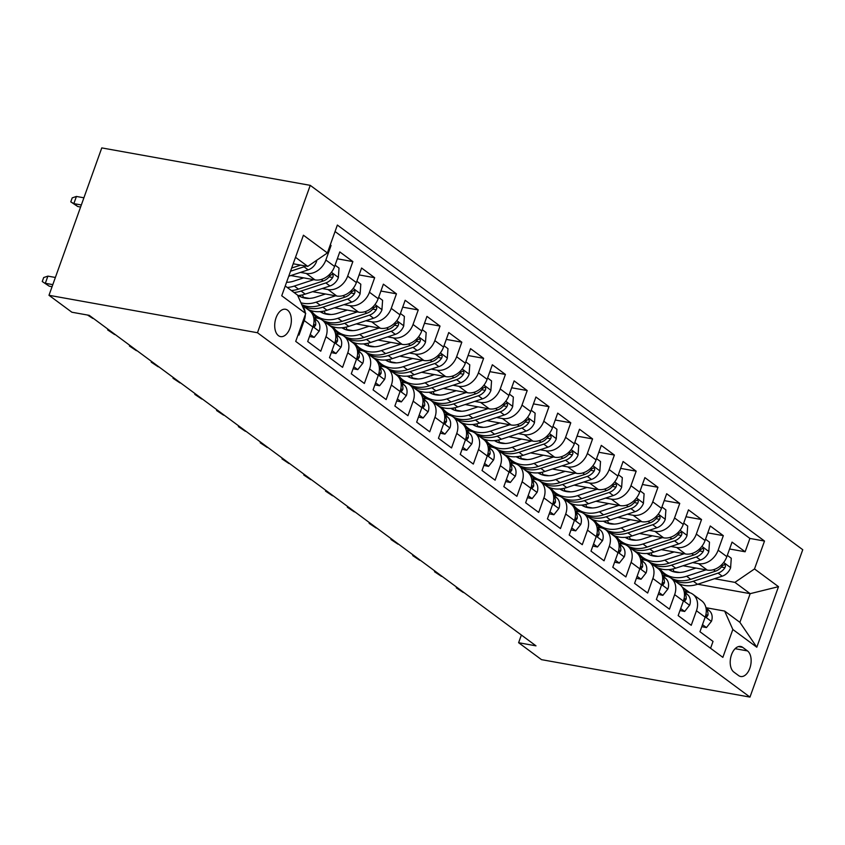 <?xml version="1.0" encoding="UTF-8"?>
<svg xmlns="http://www.w3.org/2000/svg" width="845" height="845" viewBox="0 0 845 845"><rect width="100%" height="100%" fill="white"/><g stroke="black" fill="none" stroke-linecap="round" stroke-linejoin="round"><path stroke-width="1.27" d="M278.47 335.676A13.9 8.091 100.2 0 0 280.582 336.606A13.9 8.091 100.2 0 0 290.574 326.254A13.9 8.091 100.2 0 0 287.596 310.189A13.9 8.091 100.2 0 0 285.494 309.259A13.9 8.091 100.2 0 0 275.491 319.6A13.9 8.091 100.2 0 0 278.47 335.676M257.471 332.74L48.989 295.296L101.77 147.907L310.242 185.351L802.75 549.704L749.98 697.093L257.471 332.74L310.242 185.351M298.19 334.504L298.982 335.095L304.189 320.551L312.904 327.004A17.365 13.573 -53.5 0 0 309.333 310.548L301.971 305.087M312.904 327.004L307.696 341.538L320.773 351.214L325.98 336.68L334.694 343.123A17.365 13.573 -53.5 0 0 331.134 326.666L322.41 320.213A17.365 13.573 126.5 0 1 325.98 336.68M334.694 343.123L329.487 357.667L342.563 367.343L347.77 352.798L356.495 359.252A17.365 13.573 -53.5 0 0 352.925 342.785L344.2 336.342A17.365 13.573 126.5 0 1 347.77 352.798M356.495 359.252L351.288 373.786L364.364 383.461L369.561 368.916L378.285 375.37A17.365 13.573 -53.5 0 0 374.715 358.914L366.001 352.46A17.365 13.573 126.5 0 1 369.561 368.916M378.285 375.37L373.078 389.904L386.154 399.579L391.362 385.045L400.076 391.488A17.365 13.573 -53.5 0 0 396.506 375.032L387.792 368.578A17.365 13.573 126.5 0 1 391.362 385.045M400.076 391.488L394.868 406.033L407.945 415.708L413.152 401.164L421.866 407.617A17.365 13.573 -53.5 0 0 418.296 391.15L409.582 384.707A17.365 13.573 126.5 0 1 413.152 401.164M421.866 407.617L416.659 422.151L429.735 431.827L434.943 417.282L443.657 423.736A17.365 13.573 -53.5 0 0 440.087 407.269L431.372 400.826A17.365 13.573 126.5 0 1 434.943 417.282M443.657 423.736L438.449 438.27L451.526 447.945L456.733 433.411L465.447 439.854A17.365 13.573 -53.5 0 0 461.888 423.398L453.163 416.944A17.365 13.573 126.5 0 1 456.733 433.411M465.447 439.854L460.25 454.399L473.316 464.063L478.523 449.529L487.248 455.973A17.365 13.573 -53.5 0 0 483.678 439.516L474.953 433.073A17.365 13.573 126.5 0 1 478.523 449.529M487.248 455.973L482.041 470.517L495.117 480.192L500.314 465.648L509.039 472.101A17.365 13.573 -53.5 0 0 505.468 455.635L496.754 449.191A17.365 13.573 126.5 0 1 500.314 465.648M509.039 472.101L503.831 486.635L516.908 496.311L522.115 481.777L530.829 488.22A17.365 13.573 -53.5 0 0 527.259 471.763L518.545 465.31A17.365 13.573 126.5 0 1 522.115 481.777M530.829 488.22L525.622 502.764L538.698 512.429L543.905 497.895L552.619 504.338A17.365 13.573 -53.5 0 0 549.049 487.882L540.335 481.428A17.365 13.573 126.5 0 1 543.905 497.895M552.619 504.338L547.412 518.883L560.488 528.558L565.696 514.013L574.41 520.467A17.365 13.573 -53.5 0 0 570.84 504L562.126 497.557A17.365 13.573 126.5 0 1 565.696 514.013M574.41 520.467L569.203 535.001L582.279 544.676L587.486 530.132L596.2 536.586A17.365 13.573 -53.5 0 0 592.641 520.129L583.916 513.675A17.365 13.573 126.5 0 1 587.486 530.132M596.2 536.586L591.004 551.13L604.069 560.795L609.277 546.261L618.001 552.704A17.365 13.573 -53.5 0 0 614.431 536.248L605.717 529.794A17.365 13.573 126.5 0 1 609.277 546.261M618.001 552.704L612.794 567.248L625.87 576.924L631.078 562.379L639.792 568.833A17.365 13.573 -53.5 0 0 636.222 552.366L627.508 545.923A17.365 13.573 126.5 0 1 631.078 562.379M639.792 568.833L634.584 583.367L647.661 593.042L652.868 578.498L661.582 584.951A17.365 13.573 -53.5 0 0 658.012 568.495L649.298 562.041A17.365 13.573 126.5 0 1 652.868 578.498M661.582 584.951L656.375 599.485L669.451 609.16L674.659 594.626L683.373 601.07A17.365 13.573 -53.5 0 0 679.803 584.613L671.088 578.16A17.365 13.573 126.5 0 1 674.659 594.626M683.373 601.07L678.165 615.614L691.242 625.289L696.449 610.745A17.365 13.573 -53.5 0 0 692.879 594.288A17.365 13.573 -53.5 0 0 688.252 592.313L684.429 591.627M683.098 565.749L707.244 570.079A17.365 13.573 -53.5 0 0 726.848 556.644L732.055 542.11L745.132 551.774L729.584 548.986M692.71 562.59L698.53 563.636A17.365 13.573 -53.5 0 0 718.134 550.201L723.331 535.656L707.793 532.868M723.331 535.656L710.265 525.981L705.057 540.525A17.365 13.573 -53.5 0 1 685.453 553.961L661.308 549.63M639.517 533.501L663.663 537.842A17.365 13.573 -53.5 0 0 683.256 524.396L688.464 509.862L701.54 519.538L686.003 516.749M617.727 517.383L641.862 521.714A17.365 13.573 -53.5 0 0 661.466 508.278L666.673 493.744L679.75 503.409L664.212 500.62M595.936 501.265L620.072 505.595A17.365 13.573 -53.5 0 0 639.676 492.16L644.883 477.615L657.959 487.29L642.422 484.502M574.135 485.136L598.281 489.477A17.365 13.573 -53.5 0 0 617.885 476.041L623.092 461.497L636.169 471.172L620.631 468.383M552.345 469.017L576.491 473.348A17.365 13.573 -53.5 0 0 596.095 459.912L601.302 445.378L614.378 455.043L598.83 452.255M530.554 452.899L554.7 457.229A17.365 13.573 -53.5 0 0 574.304 443.794L579.501 429.249L592.577 438.925L577.04 436.136M508.764 436.77L532.899 441.111A17.365 13.573 -53.5 0 0 552.503 427.676L557.711 413.131L570.787 422.806L555.249 420.018M486.974 420.652L511.109 424.993A17.365 13.573 -53.5 0 0 530.713 411.547L535.92 397.013L548.996 406.688L533.459 403.889M465.172 404.533L489.318 408.864A17.365 13.573 -53.5 0 0 508.922 395.428L514.13 380.884L527.206 390.559L511.669 387.77M443.382 388.404L467.528 392.745A17.365 13.573 -53.5 0 0 487.132 379.31L492.339 364.765L505.416 374.441L489.868 371.652M421.592 372.286L445.737 376.627A17.365 13.573 -53.5 0 0 465.341 363.181L470.549 348.647L483.615 358.322L468.077 355.523M399.801 356.167L423.947 360.498A17.365 13.573 -53.5 0 0 443.551 347.063L448.748 332.529L461.824 342.193L446.287 339.405M378.011 340.039L402.146 344.38A17.365 13.573 -53.5 0 0 421.75 330.944L426.957 316.4L440.034 326.075L424.496 323.286M356.22 323.92L380.356 328.261A17.365 13.573 -53.5 0 0 399.96 314.815L405.167 300.281L418.243 309.957L402.706 307.157M334.419 307.802L358.565 312.132A17.365 13.573 -53.5 0 0 378.169 298.697L383.376 284.163L396.453 293.828L380.915 291.039M312.629 291.683L336.775 296.014A17.365 13.573 -53.5 0 0 356.379 282.579L361.586 268.034L374.662 277.709L359.114 274.921M290.838 275.554L314.984 279.896A17.365 13.573 -53.5 0 0 334.588 266.46L339.796 251.916L352.861 261.591L337.324 258.802M322.41 320.213A17.365 13.573 126.5 0 0 317.783 318.248L313.96 317.562M344.2 336.342A17.365 13.573 126.5 0 0 339.584 334.366L335.75 333.68M366.001 352.46A17.365 13.573 126.5 0 0 361.375 350.495L357.541 349.798M387.792 368.578A17.365 13.573 126.5 0 0 383.165 366.614L379.331 365.927M409.582 384.707A17.365 13.573 126.5 0 0 404.956 382.732L401.121 382.046M431.372 400.826A17.365 13.573 126.5 0 0 426.746 398.851L422.922 398.164M453.163 416.944A17.365 13.573 126.5 0 0 448.537 414.979L444.713 414.293M474.953 433.073A17.365 13.573 126.5 0 0 470.338 431.098L466.503 430.411M496.754 449.191A17.365 13.573 126.5 0 0 492.128 447.216L488.294 446.53M518.545 465.31A17.365 13.573 126.5 0 0 513.918 463.345L510.084 462.659M540.335 481.428A17.365 13.573 126.5 0 0 535.709 479.464L531.875 478.777M562.126 497.557A17.365 13.573 126.5 0 0 557.499 495.582L553.676 494.895M583.916 513.675A17.365 13.573 126.5 0 0 579.29 511.711L575.466 511.014M605.717 529.794A17.365 13.573 126.5 0 0 601.091 527.829L597.257 527.143M627.508 545.923A17.365 13.573 126.5 0 0 622.881 543.948L619.047 543.261M649.298 562.041A17.365 13.573 126.5 0 0 644.672 560.077L640.837 559.379M671.088 578.16A17.365 13.573 126.5 0 0 666.462 576.195L662.638 575.508M521.376 635.028L518.619 642.718L535.994 645.844L89.243 315.343L71.878 312.228L48.989 295.296M747.487 650.914L742.702 647.365A13.457 7.837 100.2 0 0 740.653 646.467A13.457 7.837 100.2 0 0 730.967 656.491A13.457 7.837 100.2 0 0 733.851 672.06L738.646 675.609A13.457 7.837 100.2 0 0 740.695 676.507A13.457 7.837 100.2 0 0 750.381 666.483A13.457 7.837 100.2 0 0 747.487 650.914L735.118 648.685M285.24 285.99L297.514 295.074L305.71 313.506L295.718 341.391L722.855 657.368L732.837 629.483L724.64 611.062L706.219 607.745M305.71 313.506L281.734 295.771L303.418 235.216L327.385 252.951L337.366 225.066L764.503 541.053L754.511 568.938L778.488 586.673L756.803 647.217L732.837 629.483M300.44 272.396L306.26 273.442L314.984 279.896M286.624 282.124L287.448 282.272M322.241 288.525L328.061 289.571L336.775 296.014M303.513 297.366L309.238 298.391M344.031 304.644L349.851 305.689L358.565 312.132M316.959 316.875L317.847 317.033M309.471 310.643L311.414 310.992M325.304 313.484L331.029 314.52M365.822 320.762L371.642 321.808L380.356 328.261M338.76 332.993L339.637 333.152M331.261 326.762L333.205 327.11M347.094 329.613L352.819 330.638M387.612 336.88L393.432 337.926L402.146 344.38M360.551 349.112L361.428 349.27M353.052 342.89L355.006 343.239M368.885 345.732L374.61 346.756M409.402 353.009L415.222 354.055L423.947 360.498M382.341 365.241L383.218 365.399M374.842 359.009L376.796 359.357M390.686 361.85L396.4 362.885M431.193 369.128L437.013 370.173L445.737 376.627M404.132 381.359L405.019 381.517M396.643 375.127L398.587 375.476M412.476 377.979L418.201 379.004M452.994 385.246L458.814 386.292L467.528 392.745M425.922 397.477L426.809 397.636M418.433 391.256L420.377 391.605M434.267 394.097L439.991 395.122M474.784 401.375L480.604 402.421L489.318 408.864M447.723 413.606L448.6 413.765M440.224 407.374L442.167 407.723M456.057 410.216L461.782 411.24M496.575 417.493L502.395 418.539L511.109 424.993M469.514 429.725L470.39 429.883M462.014 423.493L463.958 423.841M477.847 426.334L483.572 427.369M518.365 433.612L524.185 434.657L532.899 441.111M491.304 445.843L492.181 446.002M483.805 439.622L485.759 439.97M499.638 442.463L505.363 443.488M540.156 449.741L545.976 450.786L554.7 457.229M513.095 461.972L513.982 462.13M505.595 455.74L507.549 456.089M521.439 458.582L527.153 459.606M561.946 465.859L567.777 466.905L576.491 473.348M534.885 478.09L535.772 478.249M527.396 471.859L529.34 472.207M543.229 474.7L548.954 475.735M583.747 481.977L589.567 483.023L598.281 489.477M556.675 494.209L557.563 494.367M549.187 487.977L551.13 488.336M565.02 490.829L570.745 491.853M605.538 498.106L611.357 499.152L620.072 505.595M578.476 510.338L579.353 510.486M570.977 504.106L572.921 504.454M586.81 506.947L592.535 507.972M627.328 514.225L633.148 515.27L641.862 521.714M600.267 526.456L601.144 526.615M592.768 520.224L594.711 520.573M608.601 523.066L614.326 524.101M649.118 530.343L654.938 531.389L663.663 537.842M622.057 542.574L622.934 542.733M614.558 536.343L616.512 536.691M630.402 539.194L636.116 540.219M670.909 546.472L676.729 547.507L685.453 553.961M636.348 552.472L638.302 552.82M652.192 555.313L657.917 556.337M643.848 558.693L644.735 558.851M745.132 551.774L749.906 538.434L335.053 231.53M306.26 273.442A17.365 13.573 126.5 0 0 325.864 260.006L331.071 245.462L330.279 244.881M352.861 261.591L347.665 276.125A17.365 13.573 126.5 0 1 328.061 289.571M374.662 277.709L369.455 292.254A17.365 13.573 126.5 0 1 349.851 305.689M396.453 293.828L391.246 308.372A17.365 13.573 126.5 0 1 371.642 321.808M418.243 309.957L413.036 324.491A17.365 13.573 126.5 0 1 393.432 337.926M440.034 326.075L434.826 340.62A17.365 13.573 126.5 0 1 415.222 354.055M461.824 342.193L456.617 356.738A17.365 13.573 126.5 0 1 437.013 370.173M483.615 358.322L478.418 372.856A17.365 13.573 126.5 0 1 458.814 386.292M505.416 374.441L500.208 388.975A17.365 13.573 126.5 0 1 480.604 402.421M527.206 390.559L521.999 405.104A17.365 13.573 126.5 0 1 502.395 418.539M548.996 406.688L543.789 421.222A17.365 13.573 126.5 0 1 524.185 434.657M570.787 422.806L565.58 437.34A17.365 13.573 126.5 0 1 545.976 450.786M592.577 438.925L587.381 453.469A17.365 13.573 126.5 0 1 567.777 466.905M614.378 455.043L609.171 469.588A17.365 13.573 126.5 0 1 589.567 483.023M636.169 471.172L630.962 485.706A17.365 13.573 126.5 0 1 611.357 499.152M657.959 487.29L652.752 501.835A17.365 13.573 126.5 0 1 633.148 515.27M679.75 503.409L674.542 517.953A17.365 13.573 126.5 0 1 654.938 531.389M701.54 519.538L696.333 534.072A17.365 13.573 126.5 0 1 676.729 547.507M710.571 648.284L713.032 641.408L699.956 631.733L705.163 617.199A17.365 13.573 -53.5 0 0 701.593 600.732L692.879 594.288M724.64 611.062L739.893 622.342L750.17 593.665L734.907 582.374L754.511 568.938M697.685 584.233L750.17 593.665L778.488 586.673M658.149 568.59L660.093 568.938M673.983 571.431L679.707 572.466M714.5 578.709L734.907 582.374M518.619 642.718L541.497 659.649L749.98 697.093M293.194 263.767L307.781 266.397L295.507 257.313M749.906 538.434L764.503 541.053M658.942 568.305L657.389 568.03M331.071 245.462L330.131 245.293M637.151 552.186L635.598 551.912M615.361 536.068L613.808 535.783M593.57 519.939L592.018 519.664M571.769 503.821L570.227 503.546M549.979 487.702L548.426 487.417M528.188 471.584L526.636 471.299M506.398 455.455L504.845 455.18M484.607 439.337L483.055 439.062M462.817 423.218L461.264 422.933M441.016 407.089L439.474 406.815M419.226 390.971L417.673 390.696M397.435 374.853L395.882 374.567M375.645 358.724L374.092 358.449M353.854 342.605L352.302 342.331M332.053 326.487L330.511 326.202M310.263 310.358L308.71 310.083M327.385 252.951L307.781 266.397M302.13 305.446A17.365 13.573 126.5 0 1 305.193 312.344M305.309 314.604A17.365 13.573 126.5 0 1 304.189 320.551M739.893 622.342L756.803 647.217M702.491 624.656L706.452 627.581L711.49 621.223A11.503 8.989 -53.5 0 0 709.715 611.083L705.881 607.428M687.429 592.165L682.549 587.518A33.219 25.952 -53.5 0 0 682.443 587.423M701.783 626.652L706.452 627.581M689.298 592.514L689.298 592.514A33.219 25.952 -53.5 0 0 687.365 590.898A33.219 25.952 -53.5 0 0 686.024 589.979M682.2 587.074L684.756 588.954A33.219 25.952 126.5 0 1 686.689 590.581L688.569 592.377M705.638 615.709L706.853 616.776L707.983 615.097A11.503 8.989 -53.5 0 0 706.114 608.59M459.5 589.261L460.166 589.747M463.303 592.503L456.3 587.845L464.085 592.651M456.3 587.845L456.575 587.085M695.942 568.051L686.214 571.252A27.579 21.537 126.5 0 1 668.775 569.583M705.997 569.857L686.584 576.248A33.219 25.952 126.5 0 1 664.635 573.586A33.219 25.952 126.5 0 1 659.871 568.622M727.313 555.345L731.274 558.27L730.598 567.851A11.503 8.989 126.5 0 1 722.221 576.174L697.474 584.307A33.219 25.952 126.5 0 1 677.627 583.008M674.278 571.949A27.579 21.537 126.5 0 1 672.852 568.97M673.486 579.945A33.219 25.952 -53.5 0 0 693.333 581.244L718.081 573.111A11.503 8.989 -53.5 0 0 724.957 567.692L725.517 566.055L724.767 564.323L722.348 565.759A11.503 8.989 126.5 0 1 715.462 571.178L690.724 579.311A33.219 25.952 126.5 0 1 670.845 577.991M669.736 577.315A33.219 25.952 126.5 0 1 668.775 576.649L664.635 573.586M669.367 569.53A27.579 21.537 -53.5 0 0 670.18 570.417M671.69 571.114A27.579 21.537 126.5 0 1 670.455 569.403M680.7 608.527L684.661 611.463L689.689 605.104A11.503 8.989 -53.5 0 0 687.925 594.964L684.091 591.31M665.628 576.047L660.748 571.4A33.219 25.952 -53.5 0 0 660.653 571.294M679.982 610.534L684.661 611.463M667.561 576.448L667.508 576.396A33.219 25.952 -53.5 0 0 665.575 574.769A33.219 25.952 -53.5 0 0 664.233 573.861M660.41 570.956L662.966 572.836A33.219 25.952 126.5 0 1 664.888 574.463L666.779 576.258M683.837 599.591L685.063 600.658L686.193 598.978A11.503 8.989 -53.5 0 0 684.323 592.461M437.71 573.132L438.375 573.628M441.512 576.385L434.51 571.727L442.294 576.522M434.51 571.727L434.784 570.966M658.91 592.408L662.871 595.334L667.899 588.986A11.503 8.989 -53.5 0 0 666.135 578.836L662.3 575.191M643.837 559.918L638.957 555.271A33.219 25.952 -53.5 0 0 638.852 555.176M658.192 594.415L662.871 595.334M645.717 560.277L645.717 560.277A33.219 25.952 -53.5 0 0 643.784 558.651A33.219 25.952 -53.5 0 0 642.443 557.732M638.619 554.827L641.175 556.718A33.219 25.952 126.5 0 1 643.098 558.334L644.988 560.129M662.047 583.472L663.262 584.529L664.402 582.86A11.503 8.989 -53.5 0 0 662.533 576.343M415.92 557.013L416.585 557.499M419.712 560.267L412.719 555.598L420.504 560.404M412.719 555.598L412.994 554.848M637.119 576.29L641.08 579.216L646.108 572.857A11.503 8.989 -53.5 0 0 644.344 562.717L640.51 559.063M622.047 543.8L617.167 539.152A33.219 25.952 -53.5 0 0 617.061 539.057M636.401 578.286L641.08 579.216M623.98 544.201L623.927 544.148A33.219 25.952 -53.5 0 0 621.994 542.532A33.219 25.952 -53.5 0 0 620.642 541.613M616.829 538.709L619.374 540.599A33.219 25.952 126.5 0 1 621.307 542.215L623.188 544.011M640.256 567.344L641.471 568.41L642.612 566.731A11.503 8.989 -53.5 0 0 640.732 560.224M394.129 540.895L394.784 541.381M397.921 544.138L390.929 539.48L398.713 544.286M390.929 539.48L391.193 538.73M615.329 560.172L619.29 563.097L624.318 556.739A11.503 8.989 -53.5 0 0 622.554 546.599L618.72 542.944M600.256 527.681L595.376 523.034A33.219 25.952 -53.5 0 0 595.271 522.939M614.611 562.168L619.29 563.097M602.179 528.083L602.136 528.03A33.219 25.952 -53.5 0 0 600.203 526.403A33.219 25.952 -53.5 0 0 598.851 525.495M595.038 522.59L597.584 524.47A33.219 25.952 126.5 0 1 599.517 526.097L601.397 527.893M618.466 551.225L619.681 552.292L620.821 550.613A11.503 8.989 -53.5 0 0 618.941 544.106M372.339 524.766L372.994 525.263M376.131 528.019L369.138 523.361L376.923 528.167M369.138 523.361L369.402 522.601M674.152 551.933L664.413 555.133A27.579 21.537 126.5 0 1 646.985 553.464M684.207 553.739L664.793 560.129A33.219 25.952 126.5 0 1 642.844 557.457A33.219 25.952 126.5 0 1 638.081 552.503M705.522 539.216L709.483 542.152L708.807 551.732A11.503 8.989 126.5 0 1 700.431 560.045L675.683 568.189A33.219 25.952 126.5 0 1 655.836 566.879M652.477 555.83A27.579 21.537 126.5 0 1 651.062 552.852M651.696 563.816A33.219 25.952 -53.5 0 0 671.543 565.125L696.291 556.982A11.503 8.989 -53.5 0 0 703.167 551.574L703.727 549.926L702.977 548.204L700.547 549.641A11.503 8.989 126.5 0 1 693.671 555.049L668.934 563.192A33.219 25.952 126.5 0 1 649.055 561.872M647.946 561.186A33.219 25.952 126.5 0 1 646.985 560.52L642.844 557.457M647.576 553.412A27.579 21.537 -53.5 0 0 648.39 554.288M649.889 554.996A27.579 21.537 126.5 0 1 648.664 553.285M652.361 535.814L642.622 539.015A27.579 21.537 126.5 0 1 625.184 537.346M662.417 537.621L642.992 544A33.219 25.952 126.5 0 1 621.054 541.339A33.219 25.952 126.5 0 1 616.29 536.385M683.732 523.097L687.693 526.023L687.017 535.603A11.503 8.989 126.5 0 1 678.641 543.927L653.893 552.06A33.219 25.952 126.5 0 1 634.046 550.76M630.687 539.701A27.579 21.537 126.5 0 1 629.271 536.723M629.905 547.697A33.219 25.952 -53.5 0 0 649.752 548.996L674.5 540.863A11.503 8.989 -53.5 0 0 681.376 535.455L681.936 533.808L681.186 532.075L678.757 533.522A11.503 8.989 126.5 0 1 671.881 538.93L647.133 547.064A33.219 25.952 126.5 0 1 627.265 545.743M626.145 545.067A33.219 25.952 126.5 0 1 625.194 544.402L621.054 541.339M625.786 537.293A27.579 21.537 -53.5 0 0 626.599 538.17M628.099 538.878A27.579 21.537 126.5 0 1 626.863 537.166M630.571 519.686L620.832 522.886A27.579 21.537 126.5 0 1 603.393 521.217M640.626 521.492L621.202 527.882A33.219 25.952 126.5 0 1 599.263 525.22A33.219 25.952 126.5 0 1 594.5 520.256M661.941 506.979L665.892 509.905L665.216 519.485A11.503 8.989 126.5 0 1 656.84 527.808L632.102 535.941A33.219 25.952 126.5 0 1 612.255 534.642M608.896 523.583A27.579 21.537 126.5 0 1 607.47 520.604M608.115 531.579A33.219 25.952 -53.5 0 0 627.962 532.878L652.699 524.745A11.503 8.989 -53.5 0 0 659.586 519.326L660.135 517.689L659.385 515.957L656.966 517.393A11.503 8.989 126.5 0 1 650.09 522.812L625.342 530.945A33.219 25.952 126.5 0 1 605.474 529.625M604.355 528.949A33.219 25.952 126.5 0 1 603.404 528.283L599.263 525.22M603.985 521.175A27.579 21.537 -53.5 0 0 604.809 522.052M606.309 522.749A27.579 21.537 126.5 0 1 605.073 521.038M608.78 503.567L599.042 506.768A27.579 21.537 126.5 0 1 581.603 505.099M618.836 505.373L599.411 511.764A33.219 25.952 126.5 0 1 577.462 509.091A33.219 25.952 126.5 0 1 572.699 504.138M640.14 490.85L644.101 493.786L643.425 503.366A11.503 8.989 126.5 0 1 635.049 511.679L610.312 519.823A33.219 25.952 126.5 0 1 590.465 518.513M587.106 507.465A27.579 21.537 126.5 0 1 585.68 504.486M586.324 515.45A33.219 25.952 -53.5 0 0 606.171 516.76L630.909 508.616A11.503 8.989 -53.5 0 0 637.785 503.208L638.345 501.56L637.595 499.839L635.176 501.275A11.503 8.989 126.5 0 1 628.3 506.683L603.552 514.827A33.219 25.952 126.5 0 1 583.673 513.506M582.564 512.82A33.219 25.952 126.5 0 1 581.603 512.154L577.462 509.091M582.194 505.046A27.579 21.537 -53.5 0 0 583.008 505.933M584.518 506.63A27.579 21.537 126.5 0 1 583.282 504.919M593.539 544.043L597.489 546.979L602.527 540.62A11.503 8.989 -53.5 0 0 600.763 530.48L596.919 526.826M578.466 511.552L573.586 506.915A33.219 25.952 -53.5 0 0 573.48 506.81M592.82 546.05L597.489 546.979M580.335 511.912L580.335 511.912A33.219 25.952 -53.5 0 0 578.413 510.285A33.219 25.952 -53.5 0 0 577.061 509.366M573.248 506.461L575.794 508.352A33.219 25.952 126.5 0 1 577.726 509.979L579.607 511.764M596.676 535.107L597.89 536.163L599.02 534.494A11.503 8.989 -53.5 0 0 597.151 527.977M350.538 508.648L351.203 509.134M354.34 511.901L347.337 507.232L355.132 512.038M347.337 507.232L347.612 506.482M586.979 487.449L577.251 490.649A27.579 21.537 126.5 0 1 559.812 488.98M597.045 489.255L577.621 495.635A33.219 25.952 126.5 0 1 555.672 492.973A33.219 25.952 126.5 0 1 550.908 488.019M618.35 474.732L622.311 477.657L621.635 487.238A11.503 8.989 126.5 0 1 613.259 495.561L588.521 503.694A33.219 25.952 126.5 0 1 568.674 502.395M565.316 491.336A27.579 21.537 126.5 0 1 563.89 488.368M564.534 499.332A33.219 25.952 -53.5 0 0 584.381 500.631L609.118 492.498A11.503 8.989 -53.5 0 0 615.994 487.09L616.554 485.442L615.804 483.71L613.385 485.157A11.503 8.989 126.5 0 1 606.499 490.565L581.761 498.698A33.219 25.952 126.5 0 1 561.883 497.378M560.774 496.702A33.219 25.952 126.5 0 1 559.812 496.036L555.672 492.973M560.404 488.928A27.579 21.537 -53.5 0 0 561.217 489.804M562.728 490.512A27.579 21.537 126.5 0 1 561.492 488.801M571.738 527.924L575.698 530.85L580.726 524.502A11.503 8.989 -53.5 0 0 578.962 514.351L575.128 510.697M556.665 495.434L551.796 490.787A33.219 25.952 -53.5 0 0 551.69 490.691M571.03 529.921L575.698 530.85M558.545 495.783L558.545 495.783A33.219 25.952 -53.5 0 0 556.612 494.167A33.219 25.952 -53.5 0 0 555.271 493.248M551.447 490.343L554.003 492.234A33.219 25.952 126.5 0 1 555.936 493.85L557.816 495.645M574.875 518.978L576.1 520.045L577.23 518.365A11.503 8.989 -53.5 0 0 575.361 511.859M328.747 492.529L329.413 493.015M332.55 495.783L325.547 491.114L333.331 495.92M325.547 491.114L325.821 490.364M565.189 471.32L555.461 474.52A27.579 21.537 126.5 0 1 538.022 472.851M575.244 473.126L555.83 479.516A33.219 25.952 126.5 0 1 533.882 476.855A33.219 25.952 126.5 0 1 529.118 471.89M596.559 458.613L600.52 461.539L599.844 471.119A11.503 8.989 126.5 0 1 591.468 479.442L566.72 487.576A33.219 25.952 126.5 0 1 546.873 486.276M543.515 475.217A27.579 21.537 126.5 0 1 542.099 472.239M542.733 483.213A33.219 25.952 -53.5 0 0 562.58 484.512L587.328 476.379A11.503 8.989 -53.5 0 0 594.204 470.971L594.764 469.324L594.014 467.591L591.595 469.028A11.503 8.989 126.5 0 1 584.708 474.446L559.971 482.579A33.219 25.952 126.5 0 1 540.092 481.259M538.983 480.583A33.219 25.952 126.5 0 1 538.022 479.918L533.882 476.855M538.614 472.809A27.579 21.537 -53.5 0 0 539.427 473.686M540.927 474.383A27.579 21.537 126.5 0 1 539.701 472.672M549.947 511.806L553.908 514.732L558.936 508.373A11.503 8.989 -53.5 0 0 557.172 498.233L553.338 494.578M534.874 479.316L529.995 474.668A33.219 25.952 -53.5 0 0 529.899 474.573M549.229 513.802L553.908 514.732M536.807 479.717L536.755 479.664A33.219 25.952 -53.5 0 0 534.822 478.038A33.219 25.952 -53.5 0 0 533.48 477.129M529.657 474.225L532.213 476.105A33.219 25.952 126.5 0 1 534.135 477.731L536.026 479.527M553.084 502.859L554.299 503.926L555.44 502.247A11.503 8.989 -53.5 0 0 553.57 495.74M306.957 476.4L307.622 476.897M310.759 479.654L303.756 474.996L311.541 479.802M303.756 474.996L304.031 474.235M543.398 455.201L533.66 458.402A27.579 21.537 126.5 0 1 516.221 456.733M553.454 457.008L534.04 463.398A33.219 25.952 126.5 0 1 512.091 460.726A33.219 25.952 126.5 0 1 507.327 455.772M574.769 442.484L578.73 445.421L578.054 455.001A11.503 8.989 126.5 0 1 569.678 463.324L544.93 471.457A33.219 25.952 126.5 0 1 525.083 470.147M521.724 459.099A27.579 21.537 126.5 0 1 520.309 456.12M520.942 467.084A33.219 25.952 -53.5 0 0 540.789 468.394L565.537 460.261A11.503 8.989 -53.5 0 0 572.414 454.842L572.973 453.195L572.223 451.473L569.794 452.909A11.503 8.989 126.5 0 1 562.918 458.317L538.18 466.461A33.219 25.952 126.5 0 1 518.302 465.141M517.182 464.454A33.219 25.952 126.5 0 1 516.232 463.789L512.091 460.726M516.823 456.68A27.579 21.537 -53.5 0 0 517.636 457.567M519.136 458.265A27.579 21.537 126.5 0 1 517.911 456.553M528.157 495.677L532.118 498.613L537.145 492.255A11.503 8.989 -53.5 0 0 535.381 482.115L531.547 478.46M513.084 463.197L508.204 458.55A33.219 25.952 -53.5 0 0 508.099 458.444M527.438 497.684L532.118 498.613M514.964 463.546L514.964 463.546A33.219 25.952 -53.5 0 0 513.031 461.919A33.219 25.952 -53.5 0 0 511.69 461.011M507.866 458.096L510.422 459.986A33.219 25.952 126.5 0 1 512.345 461.613L514.235 463.398M531.294 486.741L532.508 487.797L533.649 486.128A11.503 8.989 -53.5 0 0 531.78 479.611M285.166 460.282L285.832 460.778M288.958 463.535L281.966 458.877L289.75 463.673M281.966 458.877L282.241 458.117M521.608 439.083L511.869 442.284A27.579 21.537 126.5 0 1 494.431 440.615M531.663 440.889L512.239 447.269A33.219 25.952 126.5 0 1 490.301 444.607A33.219 25.952 126.5 0 1 485.537 439.653M552.979 426.366L556.929 429.292L556.263 438.872A11.503 8.989 126.5 0 1 547.887 447.195L523.139 455.339A33.219 25.952 126.5 0 1 503.293 454.029M499.934 442.97A27.579 21.537 126.5 0 1 498.508 440.002M499.152 450.966A33.219 25.952 -53.5 0 0 518.999 452.276L543.747 444.132A11.503 8.989 -53.5 0 0 550.623 438.724L551.183 437.076L550.433 435.355L548.004 436.791A11.503 8.989 126.5 0 1 541.127 442.199L516.38 450.332A33.219 25.952 126.5 0 1 496.511 449.012M495.392 448.336A33.219 25.952 126.5 0 1 494.441 447.67L490.301 444.607M495.033 440.562A27.579 21.537 -53.5 0 0 495.846 441.439M497.346 442.146A27.579 21.537 126.5 0 1 496.11 440.435M506.366 479.559L510.327 482.484L515.355 476.136A11.503 8.989 -53.5 0 0 513.591 465.986L509.757 462.342M491.294 447.068L486.414 442.421A33.219 25.952 -53.5 0 0 486.308 442.326M505.648 481.555L510.327 482.484M493.226 447.47L493.174 447.417A33.219 25.952 -53.5 0 0 491.241 445.801A33.219 25.952 -53.5 0 0 489.889 444.882M486.076 441.977L488.621 443.868A33.219 25.952 126.5 0 1 490.554 445.484L492.434 447.28M509.503 470.623L510.718 471.679L511.859 470A11.503 8.989 -53.5 0 0 509.979 463.493M263.376 444.164L264.031 444.65M267.168 447.417L260.175 442.748L267.96 447.554M260.175 442.748L260.44 441.998M484.576 463.44L488.537 466.366L493.564 460.007A11.503 8.989 -53.5 0 0 491.801 449.867L487.966 446.213M469.503 430.95L464.623 426.303A33.219 25.952 -53.5 0 0 464.518 426.207M483.858 465.437L488.537 466.366M471.425 431.351L471.373 431.299A33.219 25.952 -53.5 0 0 469.45 429.682A33.219 25.952 -53.5 0 0 468.098 428.764M464.285 425.859L466.831 427.739A33.219 25.952 126.5 0 1 468.764 429.366L470.644 431.161M487.713 454.494L488.928 455.561L490.068 453.881A11.503 8.989 -53.5 0 0 488.188 447.375M241.585 428.045L242.24 428.531M245.377 431.288L238.385 426.63L246.17 431.436M238.385 426.63L238.649 425.869M462.785 447.311L466.736 450.248L471.774 443.889A11.503 8.989 -53.5 0 0 470 433.749L466.165 430.094M447.713 414.832L442.833 410.184A33.219 25.952 -53.5 0 0 442.727 410.078M462.067 449.318L466.736 450.248M449.582 415.18L449.582 415.18A33.219 25.952 -53.5 0 0 447.66 413.554A33.219 25.952 -53.5 0 0 446.308 412.645M442.495 409.73L445.04 411.621A33.219 25.952 126.5 0 1 446.973 413.247L448.853 415.032M465.922 438.375L467.137 439.442L468.267 437.763A11.503 8.989 -53.5 0 0 466.398 431.246M219.785 411.916L220.45 412.413M223.587 415.17L216.584 410.512L224.369 415.307M216.584 410.512L216.859 409.751M440.984 431.193L444.945 434.119L449.973 427.771A11.503 8.989 -53.5 0 0 448.209 417.62L444.375 413.976M425.912 398.703L421.042 394.055A33.219 25.952 -53.5 0 0 420.937 393.96M440.277 433.189L444.945 434.119M427.845 399.104L427.792 399.062A33.219 25.952 -53.5 0 0 425.859 397.435A33.219 25.952 -53.5 0 0 424.517 396.516M420.694 393.612L423.25 395.502A33.219 25.952 126.5 0 1 425.183 397.118L427.063 398.914M444.121 422.257L445.347 423.313L446.477 421.644A11.503 8.989 -53.5 0 0 444.607 415.127M197.994 395.798L198.66 396.284M201.797 399.051L194.794 394.383L202.578 399.189M194.794 394.383L195.068 393.633M419.194 415.075L423.155 418L428.183 411.642A11.503 8.989 -53.5 0 0 426.419 401.502L422.584 397.847M404.121 382.584L399.241 377.937A33.219 25.952 -53.5 0 0 399.146 377.842M418.476 417.071L423.155 418M406.001 382.933L406.001 382.933A33.219 25.952 -53.5 0 0 404.068 381.317A33.219 25.952 -53.5 0 0 402.727 380.398M398.903 377.493L401.459 379.373A33.219 25.952 126.5 0 1 403.382 381L405.273 382.796M422.331 406.128L423.546 407.195L424.686 405.515A11.503 8.989 -53.5 0 0 422.817 399.009M176.204 379.68L176.869 380.166M180.006 382.922L173.003 378.264L180.788 383.07M173.003 378.264L173.278 377.504M397.403 398.946L401.364 401.882L406.392 395.523A11.503 8.989 -53.5 0 0 404.628 385.383L400.794 381.729M382.331 366.466L377.451 361.818A33.219 25.952 -53.5 0 0 377.345 361.713M396.685 400.952L401.364 401.882M384.211 366.814L384.211 366.814A33.219 25.952 -53.5 0 0 382.278 365.188A33.219 25.952 -53.5 0 0 380.937 364.279M377.113 361.364L379.658 363.255A33.219 25.952 126.5 0 1 381.591 364.882L383.472 366.677M400.541 390.01L401.755 391.077L402.896 389.397A11.503 8.989 -53.5 0 0 401.016 382.88M154.413 363.551L155.079 364.047M158.205 366.804L151.213 362.146L158.997 366.941M151.213 362.146L151.487 361.385M375.613 382.827L379.574 385.753L384.602 379.405A11.503 8.989 -53.5 0 0 382.838 369.254L379.004 365.61M360.54 350.337L355.661 345.689A33.219 25.952 -53.5 0 0 355.555 345.594M374.895 384.834L379.574 385.753M362.473 350.738L362.42 350.696A33.219 25.952 -53.5 0 0 360.488 349.07A33.219 25.952 -53.5 0 0 359.136 348.151M355.322 345.246L357.868 347.137A33.219 25.952 126.5 0 1 359.801 348.753L361.681 350.548M378.75 373.891L379.965 374.948L381.106 373.279A11.503 8.989 -53.5 0 0 379.225 366.762M132.623 347.432L133.278 347.918M136.415 350.686L129.422 346.017L137.207 350.823M129.422 346.017L129.686 345.267M353.823 366.709L357.773 369.635L362.811 363.276A11.503 8.989 -53.5 0 0 361.047 353.136L357.213 349.481M338.75 334.219L333.87 329.571A33.219 25.952 -53.5 0 0 333.764 329.476M353.104 368.705L357.773 369.635M340.62 334.567L340.62 334.567A33.219 25.952 -53.5 0 0 338.697 332.951A33.219 25.952 -53.5 0 0 337.345 332.032M333.532 329.127L336.078 331.018A33.219 25.952 126.5 0 1 338.011 332.634L339.891 334.43M356.96 357.762L358.174 358.829L359.305 357.15A11.503 8.989 -53.5 0 0 357.435 350.643M110.822 331.314L111.487 331.8M114.624 334.557L107.632 329.899L115.416 334.704M107.632 329.899L107.896 329.138M332.022 350.58L335.983 353.516L341.021 347.158A11.503 8.989 -53.5 0 0 339.246 337.018L335.412 333.363M316.959 318.1L312.08 313.453A33.219 25.952 -53.5 0 0 311.974 313.358M331.314 352.587L335.983 353.516M318.882 318.502L318.829 318.449A33.219 25.952 -53.5 0 0 316.896 316.822A33.219 25.952 -53.5 0 0 315.555 315.914M311.731 313.009L314.287 314.889A33.219 25.952 126.5 0 1 316.22 316.516L318.1 318.311M335.169 341.644L336.384 342.711L337.514 341.031A11.503 8.989 -53.5 0 0 335.645 334.525M88.989 315.301L89.697 315.681M88.271 315.174L93.615 318.576M92.834 318.438L87.542 315.037M310.231 334.462L314.192 337.387L319.22 331.039A11.503 8.989 -53.5 0 0 317.456 320.899L313.622 317.245M309.513 336.468L314.192 337.387M313.368 325.526L314.593 326.582L315.724 324.913A11.503 8.989 -53.5 0 0 313.854 318.396M55.379 277.466L47.89 276.125L45.324 283.297L52.812 284.638M49.242 286.191L42.25 281.533L49.242 286.191L52.073 286.698M42.25 281.533L43.676 277.551L47.89 276.125M499.817 422.954L490.079 426.165A27.579 21.537 126.5 0 1 472.64 424.496M509.873 424.76L490.449 431.151A33.219 25.952 126.5 0 1 468.5 428.489A33.219 25.952 126.5 0 1 463.747 423.525M531.178 410.247L535.138 413.173L534.462 422.753A11.503 8.989 126.5 0 1 526.086 431.077L501.349 439.21A33.219 25.952 126.5 0 1 481.502 437.911M478.143 426.852A27.579 21.537 126.5 0 1 476.717 423.873M477.362 434.848A33.219 25.952 -53.5 0 0 497.209 436.147L521.946 428.014A11.503 8.989 -53.5 0 0 528.833 422.606L529.382 420.958L528.632 419.226L526.213 420.662A11.503 8.989 126.5 0 1 519.337 426.081L494.589 434.214A33.219 25.952 126.5 0 1 474.71 432.893M473.601 432.217A33.219 25.952 126.5 0 1 472.64 431.552L468.5 428.489M473.232 424.443A27.579 21.537 -53.5 0 0 474.045 425.32M475.555 426.017A27.579 21.537 126.5 0 1 474.32 424.317M478.016 406.836L468.288 410.036A27.579 21.537 126.5 0 1 450.85 408.367M488.083 408.642L468.658 415.032A33.219 25.952 126.5 0 1 446.709 412.36A33.219 25.952 126.5 0 1 441.946 407.406M509.387 394.129L513.348 397.055L512.672 406.635A11.503 8.989 126.5 0 1 504.296 414.958L479.559 423.091A33.219 25.952 126.5 0 1 459.712 421.782M456.353 410.733A27.579 21.537 126.5 0 1 454.927 407.755M455.571 418.719A33.219 25.952 -53.5 0 0 475.418 420.028L500.155 411.895A11.503 8.989 -53.5 0 0 507.032 406.477L507.591 404.829L506.842 403.107L504.423 404.544A11.503 8.989 126.5 0 1 497.547 409.952L472.799 418.095A33.219 25.952 126.5 0 1 452.92 416.775M451.811 416.099A33.219 25.952 126.5 0 1 450.85 415.423L446.709 412.36M451.441 408.315A27.579 21.537 -53.5 0 0 452.255 409.202M453.765 409.899A27.579 21.537 126.5 0 1 452.529 408.188M456.226 390.717L446.498 393.918A27.579 21.537 126.5 0 1 429.059 392.249M466.282 392.524L446.868 398.903A33.219 25.952 126.5 0 1 424.919 396.242A33.219 25.952 126.5 0 1 420.155 391.288M487.597 378L491.558 380.937L490.882 390.506A11.503 8.989 126.5 0 1 482.506 398.829L457.758 406.973A33.219 25.952 126.5 0 1 437.921 405.663M434.562 394.604A27.579 21.537 126.5 0 1 433.136 391.636M433.781 402.6A33.219 25.952 -53.5 0 0 453.617 403.91L478.365 395.766A11.503 8.989 -53.5 0 0 485.241 390.358L485.801 388.711L485.051 386.989L482.632 388.425A11.503 8.989 126.5 0 1 475.746 393.833L451.008 401.966A33.219 25.952 126.5 0 1 431.13 400.646M430.02 399.97A33.219 25.952 126.5 0 1 429.059 399.305L424.919 396.242M429.651 392.196A27.579 21.537 -53.5 0 0 430.464 393.073M431.975 393.781A27.579 21.537 126.5 0 1 430.739 392.069M434.436 374.588L424.697 377.799A27.579 21.537 126.5 0 1 407.269 376.131M444.491 376.405L425.077 382.785A33.219 25.952 126.5 0 1 403.128 380.123A33.219 25.952 126.5 0 1 398.365 375.159M465.806 361.882L469.767 364.808L469.091 374.388A11.503 8.989 126.5 0 1 460.715 382.711L435.967 390.844A33.219 25.952 126.5 0 1 416.12 389.545M412.761 378.486A27.579 21.537 126.5 0 1 411.346 375.507M411.98 386.482A33.219 25.952 -53.5 0 0 431.827 387.781L456.575 379.648A11.503 8.989 -53.5 0 0 463.451 374.24L464.011 372.592L463.261 370.86L460.831 372.307A11.503 8.989 126.5 0 1 453.955 377.715L429.218 385.848A33.219 25.952 126.5 0 1 409.339 384.528M408.23 383.852A33.219 25.952 126.5 0 1 407.269 383.186L403.128 380.123M407.86 376.078A27.579 21.537 -53.5 0 0 408.674 376.954M410.174 377.652A27.579 21.537 126.5 0 1 408.948 375.951M412.645 358.47L402.907 361.671A27.579 21.537 126.5 0 1 385.468 360.002M422.701 360.276L403.287 366.667A33.219 25.952 126.5 0 1 381.338 363.994A33.219 25.952 126.5 0 1 376.574 359.041M444.016 345.763L447.977 348.689L447.301 358.269A11.503 8.989 126.5 0 1 438.925 366.593L414.177 374.726A33.219 25.952 126.5 0 1 394.33 373.427M390.971 362.368A27.579 21.537 126.5 0 1 389.556 359.389M390.189 370.363A33.219 25.952 -53.5 0 0 410.036 371.663L434.784 363.53A11.503 8.989 -53.5 0 0 441.66 358.111L442.22 356.474L441.47 354.742L439.041 356.178A11.503 8.989 126.5 0 1 432.165 361.586L407.427 369.73A33.219 25.952 126.5 0 1 387.549 368.409M386.429 367.733A33.219 25.952 126.5 0 1 385.478 367.057L381.338 363.994M386.07 359.949A27.579 21.537 -53.5 0 0 386.883 360.836M388.383 361.533A27.579 21.537 126.5 0 1 387.158 359.822M390.855 342.352L381.116 345.552A27.579 21.537 126.5 0 1 363.677 343.883M400.91 344.158L381.486 350.548A33.219 25.952 126.5 0 1 359.547 347.876A33.219 25.952 126.5 0 1 354.784 342.922M422.225 329.634L426.176 332.571L425.51 342.14A11.503 8.989 126.5 0 1 417.124 350.464L392.386 358.607A33.219 25.952 126.5 0 1 372.539 357.298M369.18 346.249A27.579 21.537 126.5 0 1 367.755 343.271M368.399 354.235A33.219 25.952 -53.5 0 0 388.246 355.544L412.983 347.401A11.503 8.989 -53.5 0 0 419.87 341.993L420.43 340.345L419.68 338.623L417.25 340.06A11.503 8.989 126.5 0 1 410.374 345.468L385.626 353.601A33.219 25.952 126.5 0 1 365.758 352.28M364.639 351.604A33.219 25.952 126.5 0 1 363.688 350.939L359.547 347.876M364.279 343.83A27.579 21.537 -53.5 0 0 365.093 344.707M366.593 345.415A27.579 21.537 126.5 0 1 365.357 343.704M369.064 326.233L359.326 329.434A27.579 21.537 126.5 0 1 341.887 327.765M379.12 328.04L359.695 334.419A33.219 25.952 126.5 0 1 337.746 331.758A33.219 25.952 126.5 0 1 332.993 326.804M400.424 313.516L404.385 316.442L403.709 326.022A11.503 8.989 126.5 0 1 395.333 334.345L370.596 342.478A33.219 25.952 126.5 0 1 350.749 341.179M347.39 330.12A27.579 21.537 126.5 0 1 345.964 327.142M346.608 338.116A33.219 25.952 -53.5 0 0 366.455 339.415L391.193 331.282A11.503 8.989 -53.5 0 0 398.079 325.874L398.629 324.226L397.879 322.494L395.46 323.941A11.503 8.989 126.5 0 1 388.584 329.349L363.836 337.482A33.219 25.952 126.5 0 1 343.957 336.162M342.848 335.486A33.219 25.952 126.5 0 1 341.887 334.821L337.746 331.758M342.478 327.712A27.579 21.537 -53.5 0 0 343.292 328.589M344.802 329.286A27.579 21.537 126.5 0 1 343.566 327.585M347.263 310.104L337.535 313.305A27.579 21.537 126.5 0 1 320.097 311.636M357.329 311.911L337.905 318.301A33.219 25.952 126.5 0 1 315.956 315.639A33.219 25.952 126.5 0 1 311.192 310.675M378.634 297.398L382.595 300.324L381.919 309.904A11.503 8.989 126.5 0 1 373.543 318.227L348.805 326.36A33.219 25.952 126.5 0 1 328.958 325.061M325.6 314.002A27.579 21.537 126.5 0 1 324.174 311.023M324.818 321.998A33.219 25.952 -53.5 0 0 344.665 323.297L369.402 315.164A11.503 8.989 -53.5 0 0 376.278 309.745L376.838 308.108L376.088 306.376L373.67 307.812A11.503 8.989 126.5 0 1 366.793 313.231L342.045 321.364A33.219 25.952 126.5 0 1 322.167 320.044M321.058 319.368A33.219 25.952 126.5 0 1 320.097 318.702L315.956 315.639M320.688 311.583A27.579 21.537 -53.5 0 0 321.501 312.47M323.012 313.168A27.579 21.537 126.5 0 1 321.776 311.456M325.473 293.986L315.745 297.186A27.579 21.537 126.5 0 1 298.306 295.518M335.528 295.792L316.114 302.183A33.219 25.952 126.5 0 1 300.957 302.806M356.843 281.269L360.804 284.205L360.128 293.785A11.503 8.989 126.5 0 1 351.752 302.098L327.004 310.242A33.219 25.952 126.5 0 1 307.157 308.932M303.809 297.884A27.579 21.537 126.5 0 1 302.383 294.905M303.017 305.869A33.219 25.952 -53.5 0 0 322.864 307.179L347.612 299.035A11.503 8.989 -53.5 0 0 354.488 293.627L355.048 291.979L354.298 290.257L351.879 291.694A11.503 8.989 126.5 0 1 344.992 297.102L320.255 305.246A33.219 25.952 126.5 0 1 301.771 304.644M298.898 295.465A27.579 21.537 -53.5 0 0 299.711 296.352M301.221 297.049A27.579 21.537 126.5 0 1 299.986 295.338M303.682 277.868L293.944 281.068A27.579 21.537 126.5 0 1 286.561 282.293M313.738 279.674L294.324 286.054A33.219 25.952 126.5 0 1 287.237 287.469M335.053 265.15L339.014 268.076L338.338 277.656A11.503 8.989 126.5 0 1 329.962 285.98L305.214 294.113A33.219 25.952 126.5 0 1 297.725 295.56M293.986 292.465A33.219 25.952 -53.5 0 0 301.074 291.05L325.821 282.917A11.503 8.989 -53.5 0 0 332.698 277.509L333.257 275.861L332.507 274.129L330.078 275.576A11.503 8.989 126.5 0 1 323.202 280.984L298.465 289.117A33.219 25.952 126.5 0 1 291.377 290.532M316.632 260.323L316.548 261.538A11.503 8.989 126.5 0 1 308.171 269.861L288.726 276.252M300.651 265.108L291.652 268.066M290.522 271.234L304.031 266.798A11.503 8.989 -53.5 0 0 305.805 266.038M77.772 206.529L70.779 201.86L72.205 197.878L76.42 196.452L73.853 203.624L77.772 206.529L80.592 207.036M70.779 201.86L73.853 203.624L81.331 204.965M76.42 196.452L83.898 197.793M698.53 563.636L707.244 570.079M718.134 550.201L726.848 556.644M325.864 260.006L334.588 266.46M347.665 276.125L356.379 282.579M369.455 292.254L378.169 298.697M391.246 308.372L399.96 314.815M413.036 324.491L421.75 330.944M434.826 340.62L443.551 347.063M456.617 356.738L465.341 363.181M478.418 372.856L487.132 379.31M500.208 388.975L508.922 395.428M521.999 405.104L530.713 411.547M543.789 421.222L552.503 427.676M565.58 437.34L574.304 443.794M587.381 453.469L596.095 459.912M609.171 469.588L617.885 476.041M630.962 485.706L639.676 492.16M652.752 501.835L661.466 508.278M674.542 517.953L683.256 524.396M696.333 534.072L705.057 540.525M696.449 610.745L705.163 617.199M738.424 646.594L742.702 647.365M705.279 616.882L711.363 621.381M682.549 587.518L686.689 590.581M706.082 608.389L709.715 611.083M705.881 614.716L707.983 615.097M730.619 567.608L723.669 562.474M690.724 579.311L686.584 576.248M697.474 584.307L693.333 581.244M715.462 571.178L713.476 569.699M722.221 576.174L718.081 573.111M721.376 567.048L724.957 567.692M683.478 600.763L689.573 605.263M660.748 571.4L664.888 574.463M684.292 592.271L687.925 594.964M684.08 598.598L686.193 598.978M661.688 584.645L667.772 589.145M638.957 555.271L643.098 558.334M662.501 576.153L666.135 578.836M662.29 582.48L664.402 582.86M639.897 568.516L645.981 573.026M617.167 539.152L621.307 542.215M640.7 560.024L644.344 562.717M640.499 566.351L642.612 566.731M618.107 552.398L624.191 556.897M595.376 523.034L599.517 526.097M618.91 543.905L622.554 546.599M618.709 550.232L620.821 550.613M708.828 551.489L701.878 546.345M668.934 563.192L664.793 560.129M675.683 568.189L671.543 565.125M693.671 555.049L691.675 553.581M700.431 560.045L696.291 556.982M699.586 550.929L703.167 551.574M687.027 535.371L680.088 530.227M647.133 547.064L642.992 544M653.893 552.06L649.752 548.996M671.881 538.93L669.884 537.452M678.641 543.927L674.5 540.863M677.796 534.811L681.376 535.455M665.237 519.242L658.287 514.109M625.342 530.945L621.202 527.882M632.102 535.941L627.962 532.878M650.09 522.812L648.094 521.333M656.84 527.808L652.699 524.745M655.995 518.693L659.586 519.326M643.446 503.124L636.496 497.98M603.552 514.827L599.411 511.764M610.312 519.823L606.171 516.76M628.3 506.683L626.303 505.215M635.049 511.679L630.909 508.616M634.204 502.564L637.785 503.208M596.316 536.279L602.4 540.779M573.586 506.915L577.726 509.979M597.119 527.787L600.763 530.48M596.919 534.114L599.02 534.494M621.656 487.005L614.706 481.861M581.761 498.698L577.621 495.635M588.521 503.694L584.381 500.631M606.499 490.565L604.513 489.086M613.259 495.561L609.118 492.498M612.414 486.445L615.994 487.09M574.526 520.15L580.61 524.66M551.796 490.787L555.936 493.85M575.329 511.658L578.962 514.351M575.128 517.996L577.23 518.365M599.865 470.876L592.915 465.743M559.971 482.579L555.83 479.516M566.72 487.576L562.58 484.512M584.708 474.446L582.712 472.968M591.468 479.442L587.328 476.379M590.623 470.327L594.204 470.971M552.725 504.032L558.82 508.532M529.995 474.668L534.135 477.731M553.538 495.54L557.172 498.233M553.327 501.867L555.44 502.247M578.064 454.758L571.125 449.614M538.18 466.461L534.04 463.398M544.93 471.457L540.789 468.394M562.918 458.317L560.922 456.849M569.678 463.324L565.537 460.261M568.833 454.198L572.414 454.842M530.935 487.914L537.019 492.413M508.204 458.55L512.345 461.613M531.748 479.421L535.381 482.115M531.537 485.748L533.649 486.128M556.274 438.639L549.335 433.496M516.38 450.332L512.239 447.269M523.139 455.339L518.999 452.276M541.127 442.199L539.131 440.72M547.887 447.195L543.747 444.132M547.042 438.08L550.623 438.724M509.144 471.785L515.228 476.295M486.414 442.421L490.554 445.484M509.947 463.292L513.591 465.986M509.746 469.63L511.859 470M487.354 455.666L493.438 460.166M464.623 426.303L468.764 429.366M488.156 447.174L491.801 449.867M487.956 453.501L490.068 453.881M465.563 439.548L471.647 444.047M442.833 410.184L446.973 413.247M466.366 431.056L470 433.749M466.165 437.383L468.267 437.763M443.762 423.419L449.857 427.929M421.042 394.055L425.183 397.118M444.576 414.937L448.209 417.62M444.364 421.264L446.477 421.644M421.972 407.301L428.056 411.8M399.241 377.937L403.382 381M422.785 398.808L426.419 401.502M422.574 405.135L424.686 405.515M400.181 391.182L406.265 395.682M377.451 361.818L381.591 364.882M400.984 382.69L404.628 385.383M400.783 389.017L402.896 389.397M378.391 375.064L384.475 379.563M355.661 345.689L359.801 348.753M379.194 366.572L382.838 369.254M378.993 372.899L381.106 373.279M356.601 358.935L362.685 363.445M333.87 329.571L338.011 332.634M357.403 350.443L361.047 353.136M357.203 356.77L359.305 357.15M334.81 342.816L340.894 347.316M312.08 313.453L316.22 316.516M335.613 334.324L339.246 337.018M335.412 340.651L337.514 341.031M313.009 326.698L319.104 331.198M313.822 318.206L317.456 320.899M313.611 324.533L315.724 324.913M534.484 422.511L527.534 417.377M494.589 434.214L490.449 431.151M501.349 439.21L497.209 436.147M519.337 426.081L517.341 424.602M526.086 431.077L521.946 428.014M525.241 421.961L528.833 422.606M512.693 406.392L505.743 401.248M472.799 418.095L468.658 415.032M479.559 423.091L475.418 420.028M497.547 409.952L495.55 408.484M504.296 414.958L500.155 411.895M503.451 405.832L507.032 406.477M490.903 390.274L483.953 385.13M451.008 401.966L446.868 398.903M457.758 406.973L453.617 403.91M475.746 393.833L473.76 392.355M482.506 398.829L478.365 395.766M481.661 389.714L485.241 390.358M469.112 374.145L462.162 369.011M429.218 385.848L425.077 382.785M435.967 390.844L431.827 387.781M453.955 377.715L451.959 376.236M460.715 382.711L456.575 379.648M459.87 373.596L463.451 374.24M447.311 358.026L440.372 352.893M407.427 369.73L403.287 366.667M414.177 374.726L410.036 371.663M432.165 361.586L430.168 360.118M438.925 366.593L434.784 363.53M438.08 357.467L441.66 358.111M425.521 341.908L418.581 336.764M385.626 353.601L381.486 350.548M392.386 358.607L388.246 355.544M410.374 345.468L408.378 343.989M417.124 350.464L412.983 347.401M416.279 341.348L419.87 341.993M403.73 325.79L396.78 320.646M363.836 337.482L359.695 334.419M370.596 342.478L366.455 339.415M388.584 329.349L386.587 327.871M395.333 334.345L391.193 331.282M394.488 325.23L398.079 325.874M381.94 309.661L374.99 304.527M342.045 321.364L337.905 318.301M348.805 326.36L344.665 323.297M366.793 313.231L364.797 311.752M373.543 318.227L369.402 315.164M372.698 309.101L376.278 309.745M360.15 293.542L353.199 288.399M320.255 305.246L316.114 302.183M327.004 310.242L322.864 307.179M344.992 297.102L343.007 295.634M351.752 302.098L347.612 299.035M350.907 292.983L354.488 293.627M338.359 277.424L331.409 272.28M298.465 289.117L294.324 286.054M305.214 294.113L301.074 291.05M323.202 280.984L321.206 279.505M329.962 285.98L325.821 282.917M329.117 276.864L332.698 277.509M316.558 261.295L315.914 260.82M308.171 269.861L304.031 266.798M689.826 592.715L687.365 590.898M668.036 576.586L665.575 574.769M646.245 560.467L643.784 558.651M624.444 544.349L621.994 542.532M602.654 528.22L600.203 526.403M580.864 512.102L578.413 510.285M559.073 495.983L556.612 494.167M537.283 479.854L534.822 478.038M515.492 463.736L513.031 461.919M493.691 447.618L491.241 445.801M471.901 431.499L469.45 429.682M450.11 415.37L447.66 413.554M428.32 399.252L425.859 397.435M406.529 383.134L404.068 381.317M384.739 367.005L382.278 365.188M362.938 350.886L360.488 349.07M341.148 334.768L338.697 332.951M319.357 318.639L316.896 316.822"/></g></svg>
